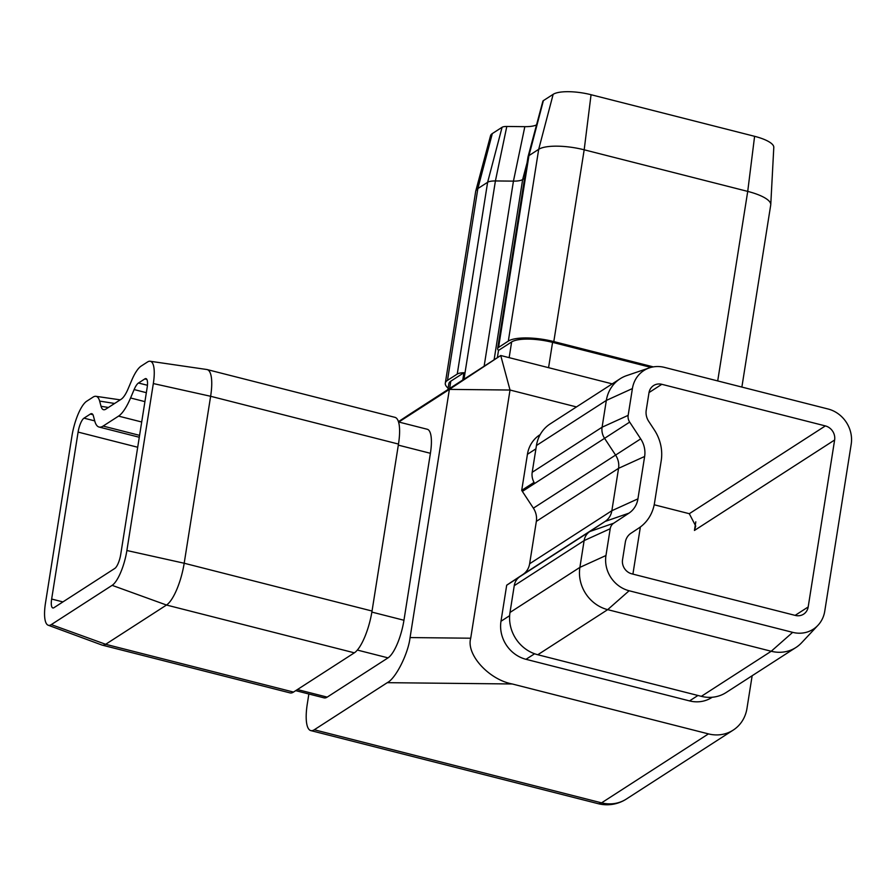 <?xml version="1.0" encoding="UTF-8"?>
<svg xmlns="http://www.w3.org/2000/svg" width="896" height="896" viewBox="0 0 896 896"><rect width="100%" height="100%" fill="white"/><g stroke="black" fill="none" stroke-linecap="round" stroke-linejoin="round"><path stroke-width="1.34" d="M695.811 521.808L694.445 530.443L695.722 526.042L689.293 513.699L654.203 504.773M114.822 568.422A11.928 3.494 -75.7 0 0 120.714 554.49L147.157 387.531A11.928 3.494 -75.7 0 0 145.992 378.627A11.928 3.494 -75.7 0 0 144.838 378.907L138.477 383.006A15.12 4.424 -75.7 0 0 134.131 389.57L130.57 397.981A41.731 12.219 104.3 0 1 118.563 416.114L103.118 426.07A41.731 12.219 104.3 0 1 99.086 427.045A41.731 12.219 104.3 0 1 94.774 421.075L93.374 415.867A15.12 4.424 -75.7 0 0 91.818 413.706A15.12 4.424 -75.7 0 0 90.35 414.053L84 418.152A11.928 3.494 -75.7 0 0 78.098 432.085L51.654 599.043A11.928 3.494 -75.7 0 0 52.83 607.947A11.928 3.494 -75.7 0 0 53.984 607.678L114.822 568.422M649.354 367.886L626.662 375.614A35.773 32.626 57.2 0 0 620.088 378.795A35.773 32.626 57.2 0 0 606.334 400.422L602.09 427.213A15.12 13.787 57.2 0 0 604.587 438.368L615.608 455.123A17.886 16.307 -122.8 0 1 618.565 468.328L611.856 510.709A17.886 16.307 -122.8 0 1 605.102 521.45L589.837 531.518A15.12 13.787 57.2 0 0 584.125 540.59L579.891 567.381A35.773 32.626 57.2 0 0 607.678 609.65L771.221 651.258A35.773 32.626 57.2 0 0 795.973 647.472A35.773 32.626 57.2 0 0 801.584 642.79L817.97 625.296A29.814 27.182 57.2 0 0 824.757 611.173L851.2 444.214A29.814 27.182 57.2 0 0 828.038 408.99L664.496 367.394A29.814 27.182 57.2 0 0 649.354 367.886A29.814 27.182 57.2 0 0 632.408 388.562L628.163 415.352A9.15 8.344 57.2 0 0 629.675 422.106L640.696 438.872A23.845 21.75 -122.8 0 1 644.638 456.467L637.93 498.859A23.845 21.75 -122.8 0 1 628.936 513.162L613.659 523.242A9.15 8.344 57.2 0 0 610.21 528.73L605.965 555.52A29.814 27.182 57.2 0 0 629.126 590.755L792.669 632.352A29.814 27.182 57.2 0 0 817.97 625.296M620.088 378.795L550.2 423.875A35.773 32.626 57.2 0 0 536.446 445.502L532.202 472.293A15.12 13.787 57.2 0 0 534.05 482.384L521.718 490.336A15.12 13.787 -122.8 0 0 522.368 491.411L533.389 508.166A17.886 16.307 57.2 0 1 536.346 521.371L529.637 563.752A17.886 16.307 57.2 0 1 522.883 574.493L507.618 584.562A15.12 13.787 -122.8 0 0 506.688 585.234L519.019 577.282A15.12 13.787 57.2 0 0 514.248 585.67L510.003 612.461A35.773 32.626 57.2 0 0 537.79 654.741L701.333 696.338A35.773 32.626 57.2 0 0 726.085 692.552L795.973 647.472M150.136 361.245L206.808 369.51A35.773 10.472 104.3 0 1 207.122 369.566A35.773 10.472 104.3 0 1 210.627 396.278L184.184 563.237A35.773 10.472 104.3 0 1 166.499 605.035L105.661 644.291A35.773 10.472 104.3 0 1 102.2 645.12A35.773 10.472 104.3 0 1 101.886 645.019L48.16 625.206A29.814 8.725 104.3 0 1 45.483 603.03L71.938 436.072A29.814 8.725 104.3 0 1 86.677 401.24L93.038 397.13A33.006 9.666 104.3 0 1 95.928 396.312A33.006 9.666 104.3 0 1 99.635 401.083L101.035 406.291A23.845 6.978 -75.7 0 0 103.701 409.741A23.845 6.978 -75.7 0 0 105.795 409.158L121.24 399.19A23.845 6.978 -75.7 0 0 128.106 388.83L131.667 380.419A33.006 9.666 104.3 0 1 141.154 366.083L147.515 361.984A29.814 8.725 104.3 0 1 150.136 361.245A29.814 8.725 104.3 0 1 153.328 383.555L126.885 550.514A29.814 8.725 104.3 0 1 112.134 585.346L51.296 624.602A29.814 8.725 104.3 0 1 48.16 625.206M51.296 624.602L105.661 644.291L293.507 692.07A35.773 10.472 104.3 0 1 290.046 692.899L102.2 645.12M293.507 692.07L354.346 652.826A35.773 10.472 104.3 0 0 372.042 611.027L398.485 444.069A35.773 10.472 104.3 0 0 394.968 417.346L207.122 369.566M398.507 421.949L427.235 429.251A32.2 9.43 104.3 0 1 430.405 453.298L403.95 620.256A32.2 9.43 104.3 0 1 388.035 657.866L327.197 697.122A32.2 9.43 104.3 0 1 324.083 697.872L295.714 690.648M308.862 693.997L307.306 703.875A35.773 10.472 -75.7 0 0 310.811 730.598A35.773 10.472 -75.7 0 0 314.272 729.77L387.274 682.674C395.662 678.619 408.195 653.811 410.066 637.571L449.378 389.39L398.81 422.016M410.189 413.93L500.73 355.51L612.214 383.869M540.187 434.594L539.806 434.84A32.2 29.366 57.2 0 0 527.43 454.306L521.718 490.336M506.688 585.234L500.987 621.264A32.2 29.366 57.2 0 0 525.997 659.31L689.539 700.907A32.2 29.366 57.2 0 0 711.816 697.502L712.197 697.256M576.475 406.93L510.026 390.029L470.714 638.21C465.965 654.416 488.802 679.594 512.232 683.973L708.456 733.891A35.773 32.626 57.2 0 0 733.208 730.106A35.773 32.626 57.2 0 0 746.962 708.478L752.147 675.741M449.378 389.39L510.026 390.029L500.73 355.51L449.378 389.39M536.547 124.88A23.845 6.854 9 0 1 524.832 126.661L506.8 126.47A9.15 2.632 -171 0 0 502.085 127.277L492.318 133.571A29.814 8.568 -171 0 0 490.549 135.688L475.742 191.106A35.773 10.282 -171 0 0 475.675 191.408L445.301 383.186A35.773 10.282 -171 0 0 448.134 388.17M741.877 387.072L770.728 204.949A35.773 10.282 -171 0 0 770.762 204.646L773.797 147.358A29.814 8.568 -171 0 0 754.6 136.315L591.058 94.718A29.814 8.568 -171 0 0 553.157 94.326L543.39 100.621A9.15 2.632 -171 0 0 542.853 101.27L528.046 156.688A15.12 4.346 -171 0 0 528.013 156.822L497.638 348.6A15.12 4.346 9 0 1 498.568 347.402L508.323 341.096A35.773 10.282 -171 0 1 553.806 341.578L653.33 366.89M770.762 204.646A35.773 10.282 -171 0 0 747.723 191.397L584.181 149.8A35.773 10.282 -171 0 0 538.698 149.318L528.942 155.624A15.12 4.346 -171 0 0 528.046 156.688M524.619 178.293L522.659 179.547A17.886 5.141 9 0 1 513.442 181.126L495.41 180.947A15.12 4.346 -171 0 0 487.626 182.28L477.859 188.574A35.773 10.282 -171 0 0 475.742 191.106M502.085 127.277L487.626 182.28L457.251 374.058L447.485 380.352A35.773 10.282 -171 0 0 445.301 383.186M457.251 374.058A15.12 4.346 9 0 1 463.926 372.725L462.773 379.994M497.358 357.683L498.512 350.414A15.12 4.346 9 0 1 497.638 348.6M834.624 440.003L808.181 606.962A11.928 10.875 -122.8 0 1 803.6 614.163A11.928 10.875 -122.8 0 1 795.346 615.429L631.803 573.832A11.928 10.875 -122.8 0 1 622.541 559.742L625.307 542.293A15.12 13.787 -122.8 0 1 631.008 533.221L638.758 528.114A41.731 38.058 57.2 0 0 654.506 503.07L661.214 460.69A41.731 38.058 57.2 0 0 654.315 429.89L648.726 421.378A15.12 13.787 -122.8 0 1 646.218 410.222L648.984 392.784A11.928 10.875 -122.8 0 1 653.565 385.571A11.928 10.875 -122.8 0 1 661.819 384.306L825.362 425.914A11.928 10.875 -122.8 0 1 834.624 440.003L694.445 530.443M463.926 372.725L450.8 381.192A32.2 9.251 -171 0 0 448.84 383.746L447.91 389.592M650.978 367.405L552.574 342.373A32.2 9.251 -171 0 0 511.638 341.947L498.512 350.414M632.408 388.562L606.334 400.422L536.446 445.502M628.163 415.352L602.09 427.213L532.202 472.293M629.675 422.106L522.368 491.411M610.21 528.73L584.125 540.59L514.248 585.67M613.659 523.242L589.837 531.518L507.618 584.562M605.965 555.52L579.891 567.381L510.003 612.461M629.126 590.755L607.678 609.65L537.79 654.741M792.669 632.352L771.221 651.258L701.333 696.338M640.696 438.872L533.389 508.166M644.638 456.467L618.565 468.328L536.346 521.371M637.93 498.859L611.856 510.709L529.637 563.752M628.936 513.162L605.102 521.45L522.883 574.493M112.134 585.346L166.499 605.035L354.346 652.826M126.885 550.514L184.184 563.237L372.042 611.027M153.328 383.555L210.627 396.278L398.485 444.069M512.232 683.973L387.274 682.674M314.272 729.77L601.574 802.85L708.456 733.891M410.066 637.571L470.714 638.21M410.29 413.862L398.429 421.68L410.234 413.896M591.058 94.718L584.181 149.8L553.806 341.578M553.157 94.326L538.698 149.318L508.323 341.096M754.6 136.315L747.723 191.397L717.707 380.923M492.318 133.571L477.859 188.574L447.485 380.352M506.8 126.47L495.41 180.947L464.005 379.198M524.832 126.661L513.442 181.126L484.131 366.218M527.072 162.747L522.659 179.547L494.11 359.778M543.39 100.621L528.942 155.624L498.568 347.402M640.371 526.982L632.912 574.112M808.181 606.962L795.133 615.373M62.91 601.91L51.654 599.043M137.704 447.25L78.098 432.085M94.73 420.885L84 418.152M92.926 414.714L90.35 414.053M139.586 435.355L103.118 426.07M141.702 421.994L118.563 416.114M144.928 401.632L130.57 397.981M146.339 392.683L134.131 389.57M147.437 385.28L138.477 383.006M146.866 379.422L144.838 378.907M450.8 381.192L449.646 388.461M511.638 341.947L509.152 357.661M552.574 342.373L548.565 367.685M388.035 657.866L357.347 650.059M403.95 620.256L371.862 612.091M430.405 453.298L398.317 445.133M327.197 697.122L297.416 689.55M108.405 407.467L101.035 406.291M114.61 403.469L99.635 401.083M535.92 448.829L527.43 454.306M697.95 695.475L689.539 700.907M534.598 653.766L525.997 659.31M509.645 615.675L500.987 621.264M825.362 425.914L689.293 513.699M661.819 384.306L649.018 392.571M626.326 799.064A35.773 32.626 -122.8 0 1 601.574 802.85A35.773 10.472 -75.7 0 1 598.114 803.667A35.773 35.773 0 0 0 626.326 799.064L733.208 730.106M139.283 437.259L99.086 427.045M95.928 396.312L120.21 399.851M598.114 803.667L310.811 730.598"/></g></svg>
